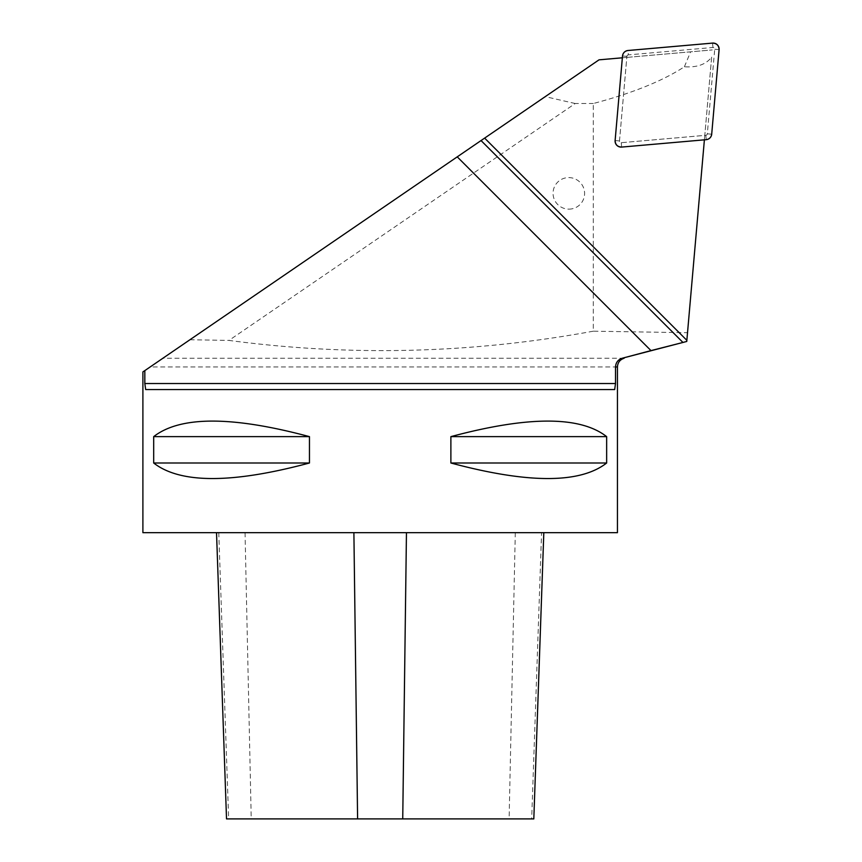 <?xml version="1.0" encoding="UTF-8"?>
<svg xmlns="http://www.w3.org/2000/svg" width="862" height="862" viewBox="0 0 862 862"><rect width="100%" height="100%" fill="white"/><g stroke="black" fill="none" stroke-linecap="round" stroke-linejoin="round"><path stroke-width="0.65" stroke-dasharray="4.31 3.23" d="M704.394 139.838L704.793 135.388L621.265 142.693A1.627 1.627 0 0 1 619.498 140.937L626.814 57.409L622.353 57.797M687.531 332.7L711.635 57.129C706.129 64.413 697.046 67.624 684.396 66.773C662.566 80.996 632.202 93.236 593.293 103.515L593.293 331.191L687.531 332.7L686.863 340.339M711.635 57.129L704.793 135.388M626.814 57.409L712.271 49.931L599.025 59.834L142.898 371.91M684.396 66.773L690.613 51.828M593.293 331.191C472.064 353.517 350.629 356.588 228.969 340.415L575.213 103.515L593.293 103.515M575.213 103.515L545.258 96.63M189.942 339.736L228.969 340.415M142.898 532.673L617.44 532.673M309.458 463.002L309.458 436.635C232.147 415.915 180.223 415.915 153.684 436.635L153.684 463.002C180.223 483.722 232.147 483.722 309.458 463.002L153.684 463.002M606.654 463.002L606.654 436.635C580.115 415.915 528.19 415.915 450.88 436.635L450.88 463.002C528.19 483.722 580.115 483.722 606.654 463.002L450.88 463.002M226.523 818.9L533.815 818.9M541.573 532.673L216.524 532.673L541.573 532.673L531.682 818.9M309.458 436.635L153.684 436.635M606.654 436.635L450.88 436.635M614.671 389.559L145.678 389.559M568.866 209.143A15.818 15.742 45 0 0 582.475 185.513A15.818 15.742 45 0 0 555.15 185.449A15.818 15.742 45 0 0 568.866 209.143M628.376 54.888A1.627 1.627 0 0 0 626.9 56.364L619.498 140.937A1.627 1.627 0 0 0 621.265 142.693L705.838 135.291A1.627 1.627 0 0 0 707.314 133.815L714.717 49.242A1.627 1.627 0 0 0 712.949 47.485L628.376 54.888L627.989 50.502M624.142 358.226L162.907 358.226M617.44 366.964L150.139 366.964M515.293 532.673L509.108 818.9M245.045 532.673L251.23 818.9M218.765 532.673L228.656 818.9M621.265 142.693L621.642 147.079L621.265 142.693M619.498 140.937L615.112 140.549L619.498 140.937M622.515 55.976L626.9 56.364M712.572 43.1L712.949 47.485M719.102 49.63L714.717 49.242M711.7 134.203L707.314 133.815M706.215 139.676L705.838 135.291"/><path stroke-width="1.29" d="M481.05 140.56L599.025 59.834L622.353 57.797L615.112 140.549A6.023 6.023 0 0 0 621.642 147.079L704.394 139.838L686.755 341.449L682.963 342.462L481.05 140.56L457.237 156.852L650.972 350.597L682.963 342.462M484.627 138.114L686.863 340.339L686.755 341.449L622.267 358.226C618.043 359.626 615.791 362.536 615.522 366.964L615.522 383.536L614.671 389.559L145.678 389.559L144.827 383.536L144.827 370.606L457.237 156.852M650.972 350.597L622.267 358.226M615.522 366.964L617.44 366.964L617.44 532.673L142.898 532.673L142.898 371.91L144.827 370.606M450.88 463.002L450.88 436.635C528.19 415.915 580.115 415.915 606.654 436.635L606.654 463.002C580.115 483.722 528.19 483.722 450.88 463.002L606.654 463.002M153.684 463.002L153.684 436.635C180.223 415.915 232.147 415.915 309.458 436.635L309.458 463.002C232.147 483.722 180.223 483.722 153.684 463.002L309.458 463.002M543.814 532.673L533.815 818.9L226.523 818.9L216.524 532.673M153.684 436.635L309.458 436.635M450.88 436.635L606.654 436.635M627.989 50.502A6.023 6.023 0 0 0 622.515 55.976L615.112 140.549A6.023 6.023 0 0 0 621.642 147.079L706.215 139.676A6.023 6.023 0 0 0 711.7 134.203L719.102 49.63A6.023 6.023 0 0 0 712.572 43.1L627.989 50.502L712.572 43.1C716.721 43.305 718.886 45.481 719.102 49.63L711.7 134.203C711.172 137.338 709.351 139.159 706.215 139.676L621.642 147.079C617.494 146.874 615.317 144.697 615.112 140.549L622.515 55.976C623.032 52.851 624.864 51.02 627.989 50.502M353.894 532.673L357.601 818.9M406.455 532.673L402.737 818.9M144.827 383.536L615.522 383.536M617.44 366.964C617.709 362.546 619.94 359.637 624.142 358.226"/></g></svg>
